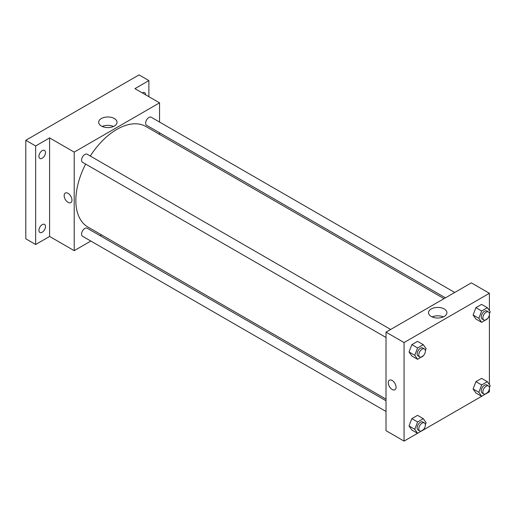 <?xml version="1.0" encoding="UTF-8"?>
<svg xmlns="http://www.w3.org/2000/svg" width="516" height="516" viewBox="0 0 516 516"><rect width="100%" height="100%" fill="white"/><g stroke="black" fill="none" stroke-linecap="round" stroke-linejoin="round"><path stroke-width="0.77" d="M90.842 241.056L74.214 250.66L49.594 236.444L35.649 244.5L25.8 238.811L25.8 140.275L139.036 74.904L148.879 80.586L148.879 96.692M101.529 234.89L100.123 235.696M42.209 232.219A4.644 2.677 -60 0 1 39.887 232.452A4.644 2.677 -60 0 1 39.177 228.73A4.644 2.677 -60 0 1 42.209 224.641A4.644 2.677 -60 0 1 44.531 224.408A4.644 2.677 -60 0 1 45.24 228.13A4.644 2.677 -60 0 1 42.209 232.219M42.209 158.238A4.644 2.677 -60 0 1 39.887 158.47A4.644 2.677 -60 0 1 39.177 154.748A4.644 2.677 -60 0 1 42.209 150.659A4.644 2.677 -60 0 1 44.531 150.433A4.644 2.677 -60 0 1 45.24 154.149A4.644 2.677 -60 0 1 42.209 158.238M49.594 236.444L49.594 137.907L35.649 145.964L25.8 140.275M35.649 244.5L35.649 145.964M74.214 250.66L74.214 152.117L49.594 137.907M74.214 152.117L159.547 102.852L134.934 88.636L148.879 80.586M101.362 126.02A9.178 5.302 180 0 1 98.672 122.273A9.178 5.302 180 0 1 107.857 116.977A9.178 5.302 180 0 1 117.035 122.273A9.178 5.302 180 0 1 111.366 127.168A9.178 5.302 180 0 1 101.362 126.02M142.287 92.886A4.644 2.677 -60 0 1 142.319 92.867A4.644 2.677 -60 0 1 144.635 92.635A4.644 2.677 -60 0 1 145.596 94.796M85.643 164.082A58.024 33.501 120 0 0 75.852 200.44A58.024 33.501 120 0 0 87.868 227.001L386.02 399.139M444.037 298.641L145.893 126.504A58.024 33.501 120 0 0 90.281 156.038M159.547 102.852L159.547 122.047M159.547 132.767L159.547 134.392M454.725 292.469L151.233 117.248A4.644 2.677 120 0 0 147.66 118.493A4.644 2.677 120 0 0 145.635 123.163A4.644 2.677 120 0 0 146.596 125.291L445.443 297.829M386.02 400.758L87.165 228.22A4.644 2.677 120 0 0 83.592 229.465A4.644 2.677 120 0 0 81.567 234.135A4.644 2.677 120 0 0 82.528 236.257L386.02 411.478M386.02 337.496L82.528 162.282A4.644 2.677 -60 0 1 82.528 156.922A4.644 2.677 -60 0 1 87.165 154.239L390.657 329.46M71.956 200.085A5.515 3.18 60 0 1 70.815 202.607A5.515 3.18 60 0 1 65.3 199.428A5.515 3.18 60 0 1 65.3 193.061A5.515 3.18 60 0 1 69.55 194.538A5.515 3.18 60 0 1 71.956 200.085M70.815 202.607A5.515 3.18 60 0 1 65.306 199.428A5.515 3.18 60 0 1 65.306 193.061M102.233 126.465A9.178 5.302 180 0 1 113.475 126.465M417.573 433.305L404.067 441.096L386.02 430.679L386.02 332.136L471.353 282.871L489.407 293.294L489.407 310.613M489.407 388.613L489.407 391.831L487.375 393.005M481.641 396.314L423.307 429.989M475.926 319.036L473.088 314.992L475.926 307.665L481.615 304.388L475.926 307.665L473.088 314.992L475.926 319.036L481.673 322.352L478.829 318.308L481.673 310.987L487.356 307.704L490.2 311.748L489.426 313.741M411.858 430.009L409.02 425.964L411.858 418.637L417.547 415.354L411.858 418.637L409.02 425.964L411.858 430.009L417.605 433.324L414.761 429.28L417.605 421.953L423.288 418.67L426.132 422.714L425.358 424.713M489.407 314.631L489.407 384.594M404.067 441.096L404.067 342.56L489.407 293.294M475.926 393.018L473.088 388.974L475.926 381.647L481.615 378.363L475.926 381.647L473.088 388.974L475.926 393.018L481.673 396.333L478.829 392.289L481.673 384.962L487.356 381.679L490.2 385.723L489.426 387.722M411.858 356.027L409.02 351.983L411.858 344.656L417.547 341.373L411.858 344.656L409.02 351.983L411.858 356.027L417.605 359.342L414.761 355.298L417.605 347.971L423.288 344.688L426.132 348.732L425.358 350.732M404.067 342.56L386.02 332.136M431.221 316.463A9.178 5.302 180 0 1 428.532 312.715A9.178 5.302 180 0 1 437.71 307.413A9.178 5.302 180 0 1 446.895 312.715A9.178 5.302 180 0 1 441.225 317.611A9.178 5.302 180 0 1 431.221 316.463M396.069 387.213A5.515 3.18 60 0 1 394.927 389.735A5.515 3.18 60 0 1 389.412 386.555A5.515 3.18 60 0 1 389.412 380.189A5.515 3.18 60 0 1 393.663 381.666A5.515 3.18 60 0 1 396.069 387.213M394.927 389.735A5.515 3.18 60 0 1 389.419 386.548A5.515 3.18 60 0 1 389.419 380.189M432.092 316.908A9.178 5.302 180 0 1 443.328 316.908M423.462 355.608L417.605 359.342M424.41 348.945L422.765 347.997A4.644 2.677 120 0 0 419.192 349.242A4.644 2.677 120 0 0 417.167 353.912A4.644 2.677 120 0 0 418.128 356.034L419.766 356.982A4.644 2.677 120 0 0 424.41 354.305A4.644 2.677 120 0 0 424.41 348.945A4.644 2.677 120 0 0 420.83 350.19A4.644 2.677 120 0 0 418.805 354.86A4.644 2.677 120 0 0 419.766 356.982M414.761 355.298L409.02 351.983M417.605 347.971L411.858 344.656M423.288 344.688L417.547 341.373M487.53 318.624L481.673 322.352M488.478 311.954L486.833 311.006A4.644 2.677 120 0 0 483.26 312.251A4.644 2.677 120 0 0 481.235 316.921A4.644 2.677 120 0 0 482.196 319.049L483.834 319.997A4.644 2.677 120 0 0 488.478 317.314A4.644 2.677 120 0 0 488.478 311.954A4.644 2.677 120 0 0 484.898 313.199A4.644 2.677 120 0 0 482.873 317.869A4.644 2.677 120 0 0 483.834 319.997M478.829 318.308L473.088 314.992M481.673 310.987L475.926 307.665M487.356 307.704L481.615 304.388M423.462 429.589L417.605 433.324M424.41 422.927L422.765 421.978A4.644 2.677 120 0 0 419.192 423.223A4.644 2.677 120 0 0 417.167 427.893A4.644 2.677 120 0 0 418.128 430.015L419.766 430.963A4.644 2.677 120 0 0 424.41 428.286A4.644 2.677 120 0 0 424.41 422.927A4.644 2.677 120 0 0 420.83 424.165A4.644 2.677 120 0 0 418.805 428.841A4.644 2.677 120 0 0 419.766 430.963M414.761 429.28L409.02 425.964M417.605 421.953L411.858 418.637M423.288 418.67L417.547 415.354M487.53 392.599L481.673 396.333M488.478 385.936L486.833 384.988A4.644 2.677 120 0 0 483.26 386.232A4.644 2.677 120 0 0 481.235 390.902A4.644 2.677 120 0 0 482.196 393.024L483.834 393.972A4.644 2.677 120 0 0 488.478 391.296A4.644 2.677 120 0 0 488.478 385.936A4.644 2.677 120 0 0 484.898 387.181A4.644 2.677 120 0 0 482.873 391.85A4.644 2.677 120 0 0 483.834 393.972M478.829 392.289L473.088 388.974M481.673 384.962L475.926 381.647M487.356 381.679L481.615 378.363"/></g></svg>
